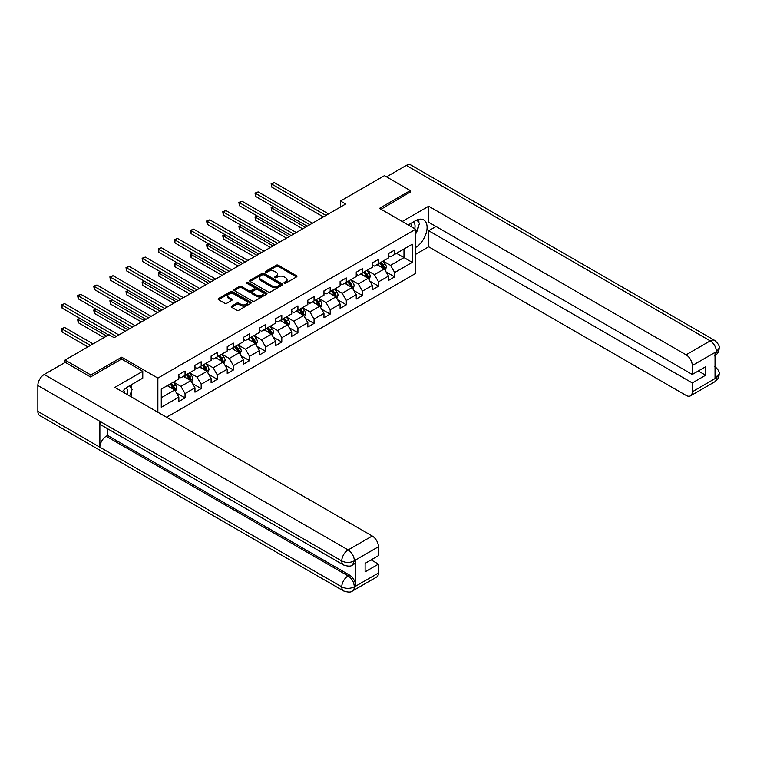 <?xml version="1.0" encoding="UTF-8"?>
<svg xmlns="http://www.w3.org/2000/svg" width="757" height="757" viewBox="0 0 757 757"><rect width="100%" height="100%" fill="white"/><g stroke="black" fill="none" stroke-linecap="round" stroke-linejoin="round"><path stroke-width="1.14" d="M284.31 283.156A1.003 0.577 0 0 0 285.739 283.156L296.517 276.93A1.438 0.833 0 0 0 296.933 276.343A1.438 0.833 0 0 0 296.517 275.766L278.254 265.215A1.438 0.833 0 0 0 276.22 265.215L265.442 271.441A1.003 0.577 0 0 0 266.861 272.265L268.262 271.46A4.589 2.649 0 0 1 274.753 271.46L276.277 272.331A4.589 2.649 0 0 1 277.62 274.204A4.589 2.649 0 0 1 276.277 276.087L274.876 276.892A1.003 0.577 0 0 0 276.296 277.705L277.696 276.901A4.589 2.649 0 0 1 284.187 276.901L285.711 277.781A4.589 2.649 0 0 1 287.054 279.655A4.589 2.649 0 0 1 285.711 281.528L284.31 282.333A1.003 0.577 0 0 0 284.31 283.156L284.31 282.333M231.68 306.102A1.438 0.833 0 0 0 231.264 306.689A1.438 0.833 0 0 0 231.68 307.276L236.799 310.238A1.438 0.833 0 0 0 238.834 310.238L250.804 303.32A1.438 0.833 0 0 0 251.229 302.734A1.438 0.833 0 0 0 250.804 302.147L232.541 291.606A1.438 0.833 0 0 0 230.516 291.606L218.536 298.523A1.438 0.833 0 0 0 218.12 299.11A1.438 0.833 0 0 0 218.536 299.687L224.725 303.264A1.438 0.833 0 0 0 226.759 303.264L231.879 300.302A1.438 0.833 0 0 0 232.304 299.725A1.438 0.833 0 0 0 231.879 299.138L228.813 297.359A3.842 2.214 0 0 1 227.687 295.798A3.842 2.214 0 0 1 230.062 293.744A3.842 2.214 0 0 1 234.244 294.227L246.262 301.172A3.842 2.214 0 0 1 247.388 302.734A3.842 2.214 0 0 1 245.022 304.787A3.842 2.214 0 0 1 240.84 304.305L238.834 303.15A1.438 0.833 0 0 0 236.799 303.15L231.68 306.102L231.68 307.276L236.799 304.342L236.799 303.15M121.688 359.111L121.688 357.2L90.878 374.989L65.036 360.067L65.036 362.452M121.688 357.2L157.863 378.093L415.669 229.248L415.669 273.409L166.549 417.239M410.294 192.363L410.294 190.575L379.494 208.364L415.669 229.248M410.294 190.575L384.452 175.652L340.518 201.021L340.518 206.983M65.036 360.067L108.97 334.708L114.137 337.688L345.684 204.002L340.518 201.021M268.357 292.013A1.438 0.833 0 0 0 270.391 292.013L282.361 285.105A1.438 0.833 0 0 0 282.777 284.518A1.438 0.833 0 0 0 282.361 283.932L264.098 273.391A1.438 0.833 0 0 0 262.064 273.391L250.094 280.298A1.438 0.833 0 0 0 249.678 280.885A1.438 0.833 0 0 0 250.094 281.472L268.357 292.013M247 283.373A1.003 0.577 0 0 1 248.012 283.515L248.012 282.323L266.587 293.044A1.438 0.833 0 0 1 267.003 293.631A1.438 0.833 0 0 1 266.587 294.218L254.607 301.125A1.438 0.833 0 0 1 252.583 301.125L234.32 290.584L239.439 287.641L239.439 286.449L234.32 289.411A1.438 0.833 0 0 0 233.894 289.997A1.438 0.833 0 0 0 234.32 290.584L234.32 289.411M239.439 287.641A1.438 0.833 0 0 1 241.474 287.641L241.474 286.449A1.438 0.833 0 0 0 239.439 286.449M241.474 286.449L248.873 290.726A1.438 0.833 0 0 0 250.908 290.726L254.305 288.767A1.438 0.833 0 0 0 254.731 288.18A1.438 0.833 0 0 0 254.305 287.594L246.593 283.146A1.003 0.577 0 0 1 248.012 282.323M157.863 412.224L157.863 378.093M176.419 392.921L185.049 397.908L185.049 393.545L194.975 387.821L194.975 392.173L201.173 388.596L201.173 384.234L211.099 378.509L211.099 382.862L217.297 379.285L217.297 374.933L227.223 369.198L227.223 373.561L233.43 369.974L233.43 365.622L243.347 359.887L243.347 364.249L249.555 360.663L249.555 356.31L259.481 350.576L259.481 354.938L265.679 351.352L265.679 346.999L275.605 341.265L275.605 345.627L281.803 342.041L281.803 337.688L291.729 331.963L291.729 336.316L297.927 332.739L297.927 328.377L307.853 322.652L307.853 327.005L314.06 323.428L314.06 319.066L323.977 313.341L323.977 317.694L330.184 314.117L330.184 309.755L340.101 304.03L340.101 308.383L346.309 304.806L346.309 300.444L356.235 294.719L356.235 299.072L362.433 295.495L362.433 291.133L372.359 285.408L372.359 289.761L378.557 286.184L378.557 281.831L388.483 276.097L388.483 280.459L394.681 276.873L394.681 272.52L412.262 262.367L412.262 244.227L403.992 249.006L403.992 257.598L412.262 262.367M185.049 397.908L178.851 401.484L178.851 397.132L161.279 407.275L161.279 389.136L178.851 378.983L178.851 374.63L185.049 371.053L185.049 375.406L194.975 369.681L194.975 365.319L201.173 361.742L201.173 366.095L211.099 360.37L211.099 356.008L217.297 352.431L217.297 356.784L227.223 351.059L227.223 346.697L233.43 343.12L233.43 347.472L243.347 341.748L243.347 337.385L249.555 333.809L249.555 338.161L259.481 332.437L259.481 328.084L265.679 324.498L265.679 328.86L275.605 323.125L275.605 318.773L281.803 315.186L281.803 319.549L291.729 313.814L291.729 309.462L297.927 305.875L297.927 310.238L307.853 304.503L307.853 300.151L314.06 296.564L314.06 300.926L323.977 295.192L323.977 290.839L330.184 287.253L330.184 291.615L340.101 285.881L340.101 281.528L346.309 277.951L346.309 282.304L356.235 276.579L356.235 272.217L362.433 268.64L362.433 272.993L372.359 267.268L372.359 262.906L378.557 259.329L378.557 263.682L388.483 257.957L388.483 253.595L394.681 250.018L394.681 254.371L412.262 244.227M183.393 376.361L190.84 380.657L180.914 386.392L173.476 382.086M178.851 376.598L180.914 377.79L185.049 375.406M180.914 386.392L185.049 393.545M190.84 380.657L194.975 387.821M199.517 367.05L206.964 371.346L197.038 377.081L189.6 372.785M194.975 367.287L197.038 368.479L201.173 366.095M197.038 377.081L201.173 384.234M206.964 371.346L211.099 378.509M215.65 357.739L223.088 362.035L213.162 367.77L205.724 363.474M211.099 357.976L213.162 359.168L217.297 356.784M213.162 367.77L217.297 374.933M223.088 362.035L227.223 369.198M231.774 348.428L239.212 352.724L229.295 358.458L221.848 354.162M227.223 348.665L229.295 349.866L233.43 347.472M229.295 358.458L233.43 365.622M239.212 352.724L243.347 359.887M247.899 339.117L255.346 343.413L245.419 349.147L237.972 344.851M243.347 339.363L245.419 340.555L249.555 338.161M245.419 349.147L249.555 356.31M255.346 343.413L259.481 350.576M264.023 329.806L271.47 334.111L261.543 339.836L254.097 335.54M259.481 330.052L261.543 331.244L265.679 328.86M261.543 339.836L265.679 346.999M271.47 334.111L275.605 341.265M280.147 320.504L287.594 324.8L277.668 330.525L270.23 326.229M275.605 320.741L277.668 321.933L281.803 319.549M277.668 330.525L281.803 337.688M287.594 324.8L291.729 331.963M296.28 311.193L303.718 315.489L293.792 321.214L286.354 316.918M291.729 311.43L293.792 312.622L297.927 310.238M293.792 321.214L297.927 328.377M303.718 315.489L307.853 322.652M312.404 301.882L319.842 306.178L309.925 311.903L302.478 307.607M307.853 302.119L309.925 303.311L314.06 300.926M309.925 311.903L314.06 319.066M319.842 306.178L323.977 313.341M328.529 292.571L335.966 296.867L326.049 302.592L318.602 298.296M323.977 292.808L326.049 294L330.184 291.615M326.049 302.592L330.184 309.755M335.966 296.867L340.101 304.03M344.653 283.26L352.1 287.556L342.173 293.29L334.726 288.985M340.101 283.497L342.173 284.689L346.309 282.304M342.173 293.29L346.309 300.444M352.1 287.556L356.235 294.719M360.777 273.949L368.224 278.245L358.298 283.979L350.86 279.683M356.235 274.185L358.298 275.378L362.433 272.993M358.298 283.979L362.433 291.133M368.224 278.245L372.359 285.408M376.901 264.638L384.348 268.934L374.422 274.668L366.984 270.372M372.359 264.874L374.422 266.076L378.557 263.682M374.422 274.668L378.557 281.831M384.348 268.934L388.483 276.097M396.545 253.302L403.992 257.598L390.546 265.357L383.108 261.061M388.483 255.563L390.546 256.765L394.681 254.371M390.546 265.357L394.681 272.52M90.878 374.989L90.878 376.778M161.279 397.728L174.716 389.969L167.269 385.673M174.716 389.969L178.851 397.132M386.051 271.886L394.681 276.873M369.927 281.197L378.557 286.184M353.803 290.508L362.433 295.495M337.679 299.819L346.309 304.806M321.555 309.13L330.184 314.117M305.421 318.442L314.06 323.428M289.297 327.753L297.927 332.739M273.173 337.064L281.803 342.041M257.049 346.375L265.679 351.352M240.925 355.686L249.555 360.663M224.791 364.988L233.43 369.974M208.667 374.299L217.297 379.285M192.543 383.61L201.173 388.596M284.717 283.298L285.711 282.721A4.589 2.649 0 0 0 287.054 280.847L287.054 279.655M277.62 274.204L277.62 275.406A4.589 2.649 0 0 1 276.277 277.28L275.283 277.847M296.498 276.948L278.254 266.407A1.438 0.833 0 0 0 276.22 266.407L265.839 272.406M282.361 283.932L282.361 285.105L264.098 274.583A1.438 0.833 0 0 0 262.064 274.583L250.113 281.481L250.094 280.298M279.825 284.925A1.003 0.577 0 0 0 279.825 284.112L263.796 274.857A1.003 0.577 0 0 0 262.376 274.857L260.9 275.699A4.589 2.649 0 0 0 259.556 277.573A4.589 2.649 0 0 0 260.9 279.456L271.858 285.777A4.589 2.649 0 0 0 278.349 285.777L279.825 284.925L279.825 286.127A1.003 0.577 0 0 0 280.118 285.711L280.118 284.518M259.556 277.573L259.556 278.775A4.589 2.649 0 0 0 260.9 280.648L260.9 279.456M279.825 286.127L278.349 286.969A4.589 2.649 0 0 1 271.858 286.969L260.9 280.648M241.474 287.641L248.873 291.918A1.438 0.833 0 0 0 250.908 291.918L254.305 289.959A1.438 0.833 0 0 0 254.731 289.373L254.731 288.18M248.012 283.515L266.568 294.227M256.566 295.164A3.842 2.214 0 0 0 260.749 295.646A3.842 2.214 0 0 0 263.114 293.602A3.842 2.214 0 0 0 261.988 292.032L257.758 289.59A1.438 0.833 0 0 0 255.724 289.59L252.327 291.549A1.438 0.833 0 0 0 251.911 292.136A1.438 0.833 0 0 0 252.327 292.722L256.566 295.164L256.566 296.356A3.842 2.214 0 0 0 260.749 296.839A3.842 2.214 0 0 0 263.114 294.795L263.114 293.602M251.911 292.136L251.911 293.328A1.438 0.833 0 0 0 252.327 293.915L252.327 292.722M256.566 296.356L252.327 293.915M247.388 302.734L247.388 303.935A3.842 2.214 0 0 1 245.022 305.979A3.842 2.214 0 0 1 240.84 305.497L238.834 304.342A1.438 0.833 0 0 0 236.799 304.342M227.687 295.798L227.687 296.99A3.842 2.214 0 0 0 228.813 298.561L228.813 297.359M231.86 300.321L228.813 298.561M250.804 302.147L250.804 303.32L232.541 292.798A1.438 0.833 0 0 0 230.516 292.798L218.555 299.706M385.162 270.353L386.392 267.249A3.87 2.233 -120 0 0 385.162 263.956L383.023 261.108M379.304 266.029L377.857 264.089M273.665 206.831L271.706 207.957L271.706 210.948L302.686 228.832M379.825 262.953L381.954 265.802A3.87 2.233 60 0 1 383.061 268.139L384.301 267.42A3.87 2.233 -120 0 0 383.193 265.092L381.064 262.244M380.09 262.802L382.455 265.962A1.978 1.135 60 0 1 382.815 266.559L384.301 267.42M271.706 210.948L271.138 207.636L305.27 227.337M271.138 207.636L273.438 206.699M325.945 215.404L271.706 184.083L274.289 182.598L328.529 213.909M323.362 216.89L271.706 187.074L271.706 184.083L271.138 183.762L274.289 182.598M271.706 187.074L271.138 183.762M414.722 228.709A9.5 5.488 120 0 0 413.322 221.952M411.704 226.958A6.501 3.757 120 0 0 410.36 223.684A6.501 3.757 120 0 0 410.341 223.675M416.946 219.965L419.492 223.58L415.669 233.43M127.356 394.615A9.5 5.488 120 0 0 126.097 387.972M124.328 392.864A6.501 3.757 120 0 0 123.665 390.196M129.523 385.796L132.125 389.495L129.627 395.92M415.669 247.454A16.446 9.491 120 0 0 426.248 232.948A16.446 9.491 120 0 0 423.683 219.899A16.446 9.491 120 0 0 415.461 220.713L408.174 224.924M415.669 254.314L428.699 246.791L428.699 230.743L692.286 382.928L692.286 391.814L716.576 377.667L715.034 378.386L715.034 352.724L716.425 351.627L692.286 365.555A8.772 5.062 -120 0 0 686.088 354.815L710.227 340.877L406.31 165.423L386.515 176.845M436.032 226.504L428.699 230.743M698.285 370.987L705.628 375.226L705.628 366.748L692.286 374.45L428.699 222.265L428.699 206.216L686.088 354.815M402.232 221.489L428.699 206.216M428.699 246.791L686.088 395.4A8.772 5.062 -120 0 0 690.469 395.835A8.772 5.062 -120 0 0 692.286 391.814M406.31 165.423A8.989 5.195 -60 0 1 410.805 164.979L714.722 340.432A8.989 5.195 -60 0 0 710.227 340.877A8.772 5.062 60 0 1 716.425 351.627M692.286 374.45L692.286 365.555M705.628 375.226L692.286 382.928M410.294 192.004L381.036 209.254M415.669 233.913A16.446 9.491 120 0 0 418.659 225.718M418.924 222.776A16.446 9.491 120 0 0 418.517 219.426M715.034 372.255L716.425 377.582M714.722 366.397C718.251 369.567 719.727 372.103 719.15 374.005L716.586 377.667M714.722 340.432C718.242 343.583 719.718 346.138 719.15 348.106L716.586 351.712M142.77 371.29L114.865 387.404L372.255 536.003A8.772 5.062 60 0 1 378.453 546.753L354.323 560.682L352.507 564.996C351.03 566.491 348.069 566.491 343.621 565.006L101.731 425.358A8.989 5.195 -60 0 1 99.877 421.299L37.85 385.493A8.989 5.195 -60 0 1 44.209 374.478L65.244 362.338L90.566 376.958L121.584 359.055L142.77 371.29L142.77 378.15L128.094 386.628A16.446 9.491 120 0 0 122.331 391.719M131.141 396.8L134.604 398.797M131.5 396.592L131.5 391.085M131.5 388.615L131.5 384.66M378.453 546.753L378.453 555.638L365.12 563.34L365.12 571.819L378.453 564.116L378.453 573.011A8.772 5.062 60 0 1 376.636 577.023L352.507 590.962A8.772 5.062 -120 0 0 354.323 586.94L378.453 573.011M352.507 590.962C351.097 592.447 348.144 592.447 343.621 590.971L39.714 415.508A8.989 5.195 -60 0 1 37.85 411.392L99.877 447.198A8.989 5.195 -60 0 1 106.226 436.25L348.116 575.907L349.516 575.093A8.772 5.062 60 0 1 355.714 585.842L355.714 560.18A8.772 5.062 60 0 1 353.898 564.192L352.507 564.996M37.85 385.493L37.85 411.392M343.621 565.006A8.989 5.195 -60 0 1 341.757 560.956L99.877 421.299L99.877 447.198L341.757 586.855C345.883 588.851 350.018 588.851 354.162 586.855L354.323 586.94M378.453 564.116L371.119 559.877M107.626 428.755L107.626 435.445L349.516 575.093M107.626 435.445L106.226 436.25M44.209 374.478L348.116 549.942A8.989 5.195 -60 0 0 341.757 560.956C345.902 562.943 350.027 562.924 354.153 560.899M369.038 279.664L370.268 276.56A3.87 2.233 -120 0 0 369.028 273.268L366.899 270.419M363.18 275.33L361.732 273.4M257.541 216.133L255.582 217.268L255.582 220.259L286.562 238.143M363.691 272.265L365.83 275.113A3.87 2.233 60 0 1 366.937 277.44L368.176 276.731A3.87 2.233 -120 0 0 367.069 274.394L364.931 271.555M363.966 272.113L366.331 275.274A1.978 1.135 60 0 1 366.691 275.87L368.176 276.731M255.582 220.259L255.014 216.947L289.146 236.648M255.014 216.947L257.314 216.01M352.913 288.975L354.144 285.872A3.87 2.233 -120 0 0 352.904 282.579L350.775 279.73M347.056 284.641L345.608 282.711M241.417 225.444L239.458 226.58L239.458 229.57L270.429 247.454M347.567 281.576L349.706 284.424A3.87 2.233 60 0 1 350.813 286.752L352.052 286.042A3.87 2.233 -120 0 0 350.945 283.705L348.807 280.856M347.842 281.424L350.207 284.585A1.978 1.135 60 0 1 350.567 285.181L352.052 286.042M239.458 229.57L238.881 226.248L273.022 245.959M238.881 226.248L241.19 225.312M309.821 224.715L255.582 193.395L258.165 191.909L312.404 223.22M307.238 226.201L255.582 196.385L255.582 193.395L255.014 193.073L258.165 191.909M255.582 196.385L255.014 193.073M293.688 234.027L239.458 202.706L242.041 201.22L296.28 232.531M291.104 235.512L239.458 205.696L239.458 202.706L238.881 202.384L242.041 201.22M239.458 205.696L238.881 202.384M336.789 298.277L338.019 295.183A3.87 2.233 -120 0 0 336.78 291.88L334.651 289.032M330.932 293.953L329.475 292.022M225.293 234.755L223.324 235.891L223.324 238.871L254.305 256.765M331.443 290.887L333.572 293.735A3.87 2.233 60 0 1 334.689 296.063L335.928 295.353A3.87 2.233 -120 0 0 334.821 293.016L332.683 290.168M331.708 290.735L334.083 293.886A1.978 1.135 60 0 1 334.443 294.492L335.928 295.353M223.324 238.871L222.757 235.559L256.888 255.27M222.757 235.559L225.066 234.623M320.665 307.588L321.895 304.494A3.87 2.233 -120 0 0 320.656 301.191L318.517 298.343M314.798 303.264L313.351 301.333M209.169 244.066L207.2 245.202L207.2 248.182L238.181 266.076M315.319 300.198L317.448 303.046A3.87 2.233 60 0 1 318.555 305.374L319.804 304.655A3.87 2.233 -120 0 0 318.688 302.327L316.558 299.479M315.584 300.037L317.949 303.197A1.978 1.135 60 0 1 318.309 303.803L319.804 304.655M207.2 248.182L206.633 244.871L240.764 264.581M206.633 244.871L208.941 243.934M304.532 316.899L305.762 313.805A3.87 2.233 -120 0 0 304.532 310.502L302.393 307.654M298.674 312.575L297.227 310.644M193.044 253.377L191.076 254.513L191.076 257.494L222.056 275.378M299.195 309.509L301.324 312.357A3.87 2.233 60 0 1 302.431 314.685L303.671 313.966A3.87 2.233 -120 0 0 302.563 311.638L300.434 308.79M299.46 309.348L301.825 312.509A1.978 1.135 60 0 1 302.185 313.114L303.671 313.966M191.076 257.494L190.509 254.182L224.64 273.892M190.509 254.182L192.817 253.245M277.564 243.328L223.324 212.017L225.908 210.531L280.147 241.843M274.98 244.823L223.324 215.007L223.324 212.017L222.757 211.695L225.908 210.531M223.324 215.007L222.757 211.695M261.439 252.639L207.2 221.328L209.784 219.833L264.023 251.154M258.856 254.134L207.2 224.309L207.2 221.328L206.633 220.997L209.784 219.833M207.2 224.309L206.633 220.997M245.315 261.95L191.076 230.639L193.66 229.144L247.899 260.465M242.732 263.445L191.076 233.62L191.076 230.639L190.509 230.308L193.66 229.144M191.076 233.62L190.509 230.308M288.408 326.21L289.638 323.116A3.87 2.233 -120 0 0 288.408 319.814L286.269 316.965M282.55 321.886L281.102 319.956M176.911 262.688L174.952 263.824L174.952 266.805L205.932 284.689M283.061 318.82L285.2 321.668A3.87 2.233 60 0 1 286.307 323.996L287.546 323.277A3.87 2.233 -120 0 0 286.439 320.949L284.31 318.101M283.336 318.659L285.701 321.82A1.978 1.135 60 0 1 286.061 322.416L287.546 323.277M174.952 266.805L174.384 263.493L208.516 283.203M174.384 263.493L176.684 262.556M229.191 271.261L174.952 239.95L177.535 238.455L231.774 269.776M226.608 272.757L174.952 242.931L174.952 239.95L174.384 239.619L177.535 238.455M174.952 242.931L174.384 239.619M272.283 335.521L273.514 332.427A3.87 2.233 -120 0 0 272.274 329.125L270.145 326.276M266.426 331.197L264.978 329.257M160.787 272L158.828 273.135L158.828 276.116L189.808 294M266.937 328.131L269.076 330.979A3.87 2.233 60 0 1 270.183 333.307L271.422 332.588A3.87 2.233 -120 0 0 270.315 330.26L268.177 327.412M267.212 327.97L269.577 331.131A1.978 1.135 60 0 1 269.937 331.727L271.422 332.588M158.828 276.116L158.26 272.804L192.392 292.514M158.26 272.804L160.56 271.867M213.067 280.573L158.828 249.261L161.411 247.766L215.65 279.078M210.474 282.068L158.828 252.242L158.828 249.261L158.26 248.93L161.411 247.766M158.828 252.242L158.26 248.93M256.159 344.832L257.389 341.738A3.87 2.233 -120 0 0 256.15 338.436L254.021 335.588M250.302 340.508L248.854 338.568M144.663 281.311L142.695 282.446L142.695 285.427L173.675 303.311M250.813 337.433L252.952 340.281A3.87 2.233 60 0 1 254.059 342.618L255.298 341.899A3.87 2.233 -120 0 0 254.191 339.571L252.053 336.723M251.087 337.281L253.453 340.442A1.978 1.135 60 0 1 253.813 341.038L255.298 341.899M142.695 285.427L142.127 282.115L176.267 301.816M142.127 282.115L144.436 281.178M196.934 289.884L142.695 258.572L145.287 257.077L199.517 288.389M194.35 291.379L142.695 261.553L142.695 258.572L142.127 258.241L145.287 257.077M142.695 261.553L142.127 258.241M240.035 354.144L241.265 351.04A3.87 2.233 -120 0 0 240.026 347.747L237.897 344.899M234.168 349.819L232.721 347.879M128.539 290.622L126.57 291.748L126.57 294.738L157.551 312.622M234.689 346.744L236.818 349.592A3.87 2.233 60 0 1 237.935 351.929L239.174 351.21A3.87 2.233 -120 0 0 238.058 348.882L235.929 346.034M234.954 346.592L237.329 349.753A1.978 1.135 60 0 1 237.679 350.349L239.174 351.21M126.57 294.738L126.003 291.426L160.134 311.127M126.003 291.426L128.311 290.489M180.809 299.195L126.57 267.883L129.154 266.388L183.393 297.7M178.226 300.69L126.57 270.864L126.57 267.883L126.003 267.552L129.154 266.388M126.57 270.864L126.003 267.552M223.911 363.455L225.132 360.351A3.87 2.233 -120 0 0 223.902 357.058L221.763 354.21M218.044 359.13L216.597 357.19M112.415 299.923L110.446 301.059L110.446 304.049L141.427 321.933M218.565 356.055L220.694 358.903A3.87 2.233 60 0 1 221.801 361.24L223.041 360.521A3.87 2.233 -120 0 0 221.933 358.193L219.804 355.345M218.83 355.904L221.195 359.064A1.978 1.135 60 0 1 221.555 359.66L223.041 360.521M110.446 304.049L109.879 300.737L144.01 320.438M109.879 300.737L112.187 299.8M164.685 308.506L110.446 277.185L113.03 275.699L167.269 307.011M162.102 309.992L110.446 280.175L110.446 277.185L109.879 276.863L113.03 275.699M110.446 280.175L109.879 276.863M207.778 372.766L209.008 369.662A3.87 2.233 -120 0 0 207.778 366.369L205.639 363.521M201.92 368.432L200.473 366.502M96.281 309.235L94.322 310.37L94.322 313.36L125.302 331.244M202.441 365.366L204.57 368.214A3.87 2.233 60 0 1 205.677 370.542L206.916 369.832A3.87 2.233 -120 0 0 205.809 367.495L203.68 364.647M202.706 365.215L205.071 368.375A1.978 1.135 60 0 1 205.431 368.971L206.916 369.832M94.322 313.36L93.754 310.048L127.886 329.749M93.754 310.048L96.054 309.111M148.561 317.817L94.322 286.496L96.905 285.01L151.145 316.322M145.978 319.303L94.322 289.486L94.322 286.496L93.754 286.174L96.905 285.01M94.322 289.486L93.754 286.174M191.653 382.077L192.884 378.973A3.87 2.233 -120 0 0 191.644 375.68L189.515 372.832M185.796 377.743L184.348 375.813M80.157 318.546L78.198 319.681L78.198 322.671L104.002 337.565M186.307 374.677L188.446 377.525A3.87 2.233 60 0 1 189.553 379.853L190.792 379.143A3.87 2.233 -120 0 0 189.685 376.806L187.547 373.958M186.582 374.526L188.947 377.686A1.978 1.135 60 0 1 189.307 378.282L190.792 379.143M78.198 322.671L77.63 319.35L106.595 336.08M77.63 319.35L79.93 318.413M132.437 327.128L78.198 295.807L80.781 294.322L135.02 325.633M129.854 328.614L78.198 298.797L78.198 295.807L77.63 295.485L80.781 294.322M78.198 298.797L77.63 295.485M175.529 391.378L176.76 388.284A3.87 2.233 -120 0 0 175.52 384.982L173.391 382.134M169.672 387.054L168.224 385.124M93.045 343.896L64.657 327.497L62.074 328.992L62.074 331.973L87.878 346.876M170.183 383.988L172.322 386.836A3.87 2.233 60 0 1 173.429 389.164L174.668 388.455A3.87 2.233 -120 0 0 173.561 386.117L171.423 383.269M170.457 383.837L172.823 386.988A1.978 1.135 60 0 1 173.183 387.593L174.668 388.455M62.074 331.973L61.497 328.661L90.462 345.391M61.497 328.661L64.657 327.497M116.304 336.43L62.074 305.118L64.657 303.633L118.896 334.944M108.554 334.944L62.074 308.108L62.074 305.118L61.497 304.797L64.657 303.633M62.074 308.108L61.497 304.797M285.711 282.721L285.711 281.528M274.876 277.705L274.876 276.892M276.277 277.28L276.277 276.087M265.442 272.265L265.442 271.441M276.22 266.407L276.22 265.215M278.254 266.407L278.254 265.215M296.517 276.93L296.517 275.766M262.064 274.583L262.064 273.391M264.098 274.583L264.098 273.391M271.858 286.969L271.858 285.777M278.349 286.969L278.349 285.777M248.873 291.918L248.873 290.726M250.908 291.918L250.908 290.726M254.305 289.959L254.305 288.767M266.587 294.218L266.587 293.044M238.834 304.342L238.834 303.15M240.84 305.497L240.84 304.305M231.879 300.302L231.879 299.138M218.536 299.687L218.536 298.523M230.516 292.798L230.516 291.606M232.541 292.798L232.541 291.606M383.969 268.716L386.373 267.325M383.193 265.092L385.162 263.956M380.44 266.682L381.954 265.802M719.15 374.034C719.055 377.469 717.541 380.09 714.608 381.897A8.772 5.062 -120 0 0 716.425 377.885M715.034 355.639L716.425 351.92M355.714 585.842L354.172 586.855M354.323 560.984L355.714 560.18M354.323 560.682A8.772 5.062 60 0 0 348.116 549.942L372.255 536.003M343.621 590.971A8.989 5.195 -60 0 1 341.757 586.855A8.989 5.195 -60 0 1 348.116 575.907C351.854 578.405 353.916 581.982 354.323 586.647M367.836 278.027L370.239 276.636M367.069 274.394L369.028 273.268M364.316 275.993L365.83 275.113M351.712 287.338L354.115 285.947M350.945 283.705L352.904 282.579M348.182 285.304L349.706 284.424M335.588 296.649L337.991 295.258M334.821 293.016L336.78 291.88M332.058 294.605L333.572 293.735M319.463 305.96L321.867 304.569M318.688 302.327L320.656 301.191M315.934 303.917L317.448 303.046M303.339 315.262L305.743 313.881M302.563 311.638L304.532 310.502M299.81 313.228L301.324 312.357M287.215 324.573L289.619 323.192M286.439 320.949L288.408 319.814M283.686 322.539L285.2 321.668M271.082 333.884L273.485 332.503M270.315 330.26L272.274 329.125M267.562 331.85L269.076 330.979M254.958 343.195L257.361 341.804M254.191 339.571L256.15 338.436M251.428 341.161L252.952 340.281M238.834 352.507L241.237 351.116M238.058 348.882L240.026 347.747M235.304 350.472L236.818 349.592M222.709 361.818L225.113 360.427M221.933 358.193L223.902 357.058M219.18 359.783L220.694 358.903M206.585 371.129L208.989 369.738M205.809 367.495L207.778 366.369M203.056 369.094L204.57 368.214M190.452 380.44L192.855 379.049M189.685 376.806L191.644 375.68M186.932 378.405L188.446 377.525M174.328 389.751L176.731 388.36M173.561 386.117L175.52 384.982M170.808 387.707L172.322 386.836M690.469 395.835L714.608 381.897M719.15 348.135C719.036 351.541 717.522 354.144 714.608 355.941"/></g></svg>
